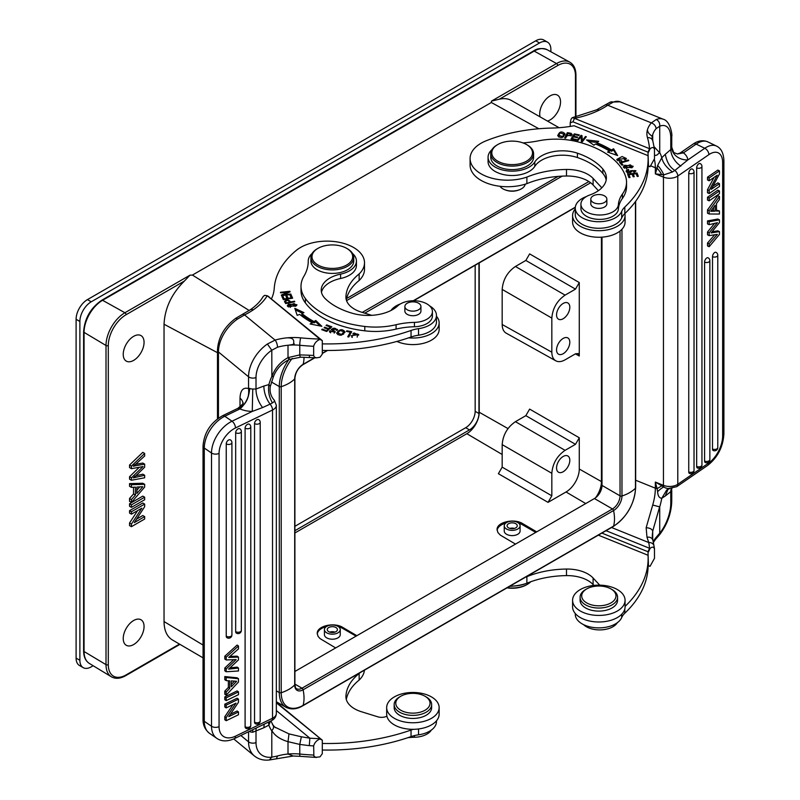<?xml version="1.0" encoding="UTF-8"?>
<svg xmlns="http://www.w3.org/2000/svg" width="800" height="800" viewBox="0 0 800 800"><rect width="100%" height="100%" fill="white"/><g stroke="black" fill="none" stroke-linecap="round" stroke-linejoin="round"><path stroke-width="1.2" d="M478.95 263.06L478.95 413.5A13.39 7.73 -60 0 1 469.48 429.9L294.9 530.69M550.88 51.76L550.88 49.54A16.06 9.27 120 0 0 547.56 42.19A16.06 9.27 120 0 0 539.53 42.98L91.24 301.8A16.06 9.27 120 0 0 79.88 321.47L79.88 660.29A16.06 9.27 120 0 0 83.21 667.65A16.06 9.27 120 0 0 91.24 666.85L93.16 665.74M475.16 265.25L475.16 411.32A13.39 7.73 -60 0 1 465.69 427.71L294.9 526.32M547.56 42.19L543.77 40A16.06 9.27 120 0 0 535.74 40.8L87.45 299.61A16.06 9.27 120 0 0 76.1 319.28L76.1 658.11A16.06 9.27 120 0 0 79.42 665.46L83.21 667.65M602 237.15L602 485.42A10.71 6.18 -60 0 1 594.43 498.54L294.9 671.46M346.55 300.64L562.17 176.14M226.18 707.91L226.18 705.12L238.48 699.16L238.48 702.25L228.79 716.65L238.48 711.96L238.48 714.75L226.18 720.71L226.18 717.62L235.98 703.17L226.18 707.91L224.8 706.97L224.8 704.18L237.11 698.21L238.48 699.16M226.18 705.12L224.8 704.18M226.18 717.62L224.8 716.68L232.97 704.62M226.18 720.71L224.8 719.76L224.8 716.68M238.48 711.96L237.11 711.01L230.4 714.26M226.18 700.63L226.18 697.84L238.48 691.88L238.48 694.67L226.18 700.63L224.8 699.69L224.8 696.9L237.11 690.93L238.48 691.88M226.18 697.84L224.8 696.9M231.31 680.91L231.31 686.8L236.64 681.27L231.31 680.91M234.49 681.13L231.31 684.42M229.74 680.84L226.18 680.63L226.18 677.52L238.48 678.74L238.48 682.01L226.18 695.16L226.18 692.05L229.74 688.39L229.74 680.84M226.18 680.63L224.8 679.68L224.8 676.57L226.18 677.52M229.74 688.39L228.36 687.44L228.36 680.76M226.18 692.05L224.8 691.1L228.36 687.44M226.18 695.16L224.8 694.21L224.8 691.1M238.48 678.74L237.11 677.79L224.8 676.57M226.18 659.96L226.18 657.17L238.48 646L238.48 648.9L228.71 657.44L238.48 657.1L238.48 659.89L228.61 669.12L238.48 668.05L238.48 670.99L226.18 671.75L226.18 668.95L236.16 659.58L226.18 659.96L224.8 659.02L224.8 656.23L226.18 657.17M226.18 668.95L224.8 668.01L233.67 659.67M226.18 671.75L224.8 670.8L224.8 668.01M238.48 668.05L237.11 667.11L229.93 667.88M238.48 657.1L237.11 656.16L229.89 656.41M238.48 646L237.11 645.06L224.8 656.23M254.54 423.53A3.21 1.85 180 0 0 259.06 423.76A3.21 1.85 180 0 0 260.21 422.34A3.21 3.21 0 0 0 258.82 419.69A3.21 2.01 124.5 0 0 256.11 420.32A3.21 2.01 124.5 0 0 254.54 423.53L254.54 722.13A3.21 2.01 124.5 0 0 255.18 723.59A3.21 3.21 0 0 0 260.21 720.94A3.21 1.85 0 0 1 259.06 722.36A3.21 1.85 0 0 1 254.54 722.13M245.1 726.71A3.21 2.01 124.5 0 0 245.74 728.16A3.21 3.21 0 0 0 250.78 725.51A3.21 1.85 -0 0 1 249.63 726.93A3.21 1.85 0 0 1 245.1 726.71L245.1 428.1A3.21 2.01 124.5 0 1 246.68 424.89A3.21 2.01 124.5 0 1 249.39 424.26A3.21 3.21 0 0 1 250.78 426.91A3.21 1.85 180 0 1 249.63 428.33A3.21 1.85 180 0 1 245.1 428.1M235.67 631.6A3.21 2.01 124.5 0 0 236.31 633.05A3.21 3.21 0 0 0 241.34 630.4A3.21 1.85 -0 0 1 240.2 631.82A3.21 1.85 0 0 1 235.67 631.6L235.67 432.67A3.21 2.01 124.5 0 1 237.24 429.46A3.21 2.01 124.5 0 1 239.95 428.83A3.21 3.21 0 0 1 241.34 431.48A3.21 1.85 180 0 1 240.2 432.9A3.21 1.85 180 0 1 235.67 432.67M226.24 636.17A3.21 2.01 124.5 0 0 226.88 637.62A3.21 3.21 0 0 0 231.91 634.97A3.21 1.85 -0 0 1 230.76 636.39A3.21 1.85 0 0 1 226.24 636.17L226.24 443.8A3.21 2.01 124.5 0 1 227.81 440.59A3.21 2.01 124.5 0 1 230.52 439.96A3.21 3.21 0 0 1 231.91 442.61A3.21 1.85 180 0 1 230.76 444.03A3.21 1.85 180 0 1 226.24 443.8M396.87 341.44A26.24 15.15 -0 0 0 424.47 343.04A26.24 15.15 -0 0 0 439.14 329.45L439.14 322.89A26.24 15.15 180 0 1 408.65 337.84M436.46 316.22A26.24 15.15 180 0 1 439.14 322.89M331.46 329.88L332.33 329.25M336.36 329.45L337.31 330.16M329.68 332.17L330.54 332.21M334.16 333.14L334.16 331.83L330.54 331.51L330.75 330.95L329.79 330.72L329.44 331.55L335.26 331.75L332.71 329.68A1.52 0.88 180 0 1 332.33 329.12A1.52 0.88 180 0 1 333.97 328.24A2.42 1.4 180 0 1 336.39 329.66A2.42 1.4 180 0 1 336.18 330.22L337.11 330.43A3.72 2.15 -0 0 0 337.51 329.46A3.72 2.15 -0 0 0 337.51 329.42L331.18 329.23L334.96 332.41M332.33 329.12L332.33 330.43A1.52 0.88 -0 0 0 332.33 330.52M329.79 330.72L329.79 332.03M332.71 329.68L332.71 330.99M351.75 337.1L352.26 337.42M357.19 337.12L357.61 334.45L351.11 335.81L358.69 334.5L352.84 333.9A3.37 1.94 180 0 1 354.09 332.98L357.61 334.45M357.53 333.97L358.6 335.18M352.21 337.09L352.21 335.78M337.79 333.05L340.09 330.45L343.91 331.84L341.53 334.44L337.79 333.05L337.84 334.68M343.49 334.26L343.91 331.84M336.82 333.66L338.2 331.91M343.86 331.51L344.86 332.52M344.98 331.83L344.98 331.83C342.29 328.64 339.53 329.04 336.7 333.05L336.7 333.05C339.42 336.28 342.19 335.88 344.98 331.83L344.98 331.83M289.71 302.78L289.71 302.18L286.48 302.85L286.48 303.44M285.61 302.62L285.61 301.31A20.83 12.03 180 0 0 286.48 302.85M285.61 301.34C287.11 299.96 288.47 300.24 289.71 302.18M285.59 302.63A20.83 12.03 -0 0 0 286.06 303.53M284.77 302.03L285.61 301.56M289.27 301.43L290.4 302.64M294.48 301.8L294.48 301.21L290.78 301.96L290.78 302.56M294.48 301.21L294.8 301.74L285.73 303.6A37.04 21.38 -0 0 1 284.48 301.46L284.5 301.51C286.11 299.2 288.2 299.36 290.78 301.96M290.7 296.5L292.09 298.27M286.56 297.42L287.82 298.94M282.54 297.89L283.88 299.56M291.22 296.42L291.22 295.11L290.12 295.28L291.31 298.39M291.31 297.81L288.14 298.3L288.14 298.89M288.14 298.3L287.07 296.03L287.07 297.34M287.07 296.03L285.98 296.2L287.05 299.06M287.05 298.48L284.2 298.92L284.2 299.51M284.2 298.92L283.06 296.5L283.06 297.81M283.06 296.5L281.96 296.67L283.36 299.64L292.66 298.18L291.22 295.11M315.78 321.8L315.78 320.48L314.01 321.57A90.22 52.09 180 0 1 301.84 313.49L301.84 314.8A90.22 52.09 -0 0 0 314.01 322.89L315.78 321.8L320.12 325.96M295.34 309.91L302.46 313.24M311.73 324.3L312.18 322.7L310.12 323.98L321.84 326.31L315.78 320.48M314.01 321.57L314.01 322.89M301.84 313.49L303.96 312.63L294.82 308.36L297.18 315.38L299.65 314.38A92.9 53.64 -0 0 0 312.18 322.7M288.42 305.64L294.03 303.57L295.86 304.76L290.17 306.84L288.42 305.64L288.42 307.02M295.85 306.16L295.86 304.76M295.86 304.71L296.73 305.39M287.55 306.33L288.42 305.56M295.72 306.24L296.94 304.72L288.53 304.19L287.34 305.67L295.72 306.24M290.82 294.59L290.82 294.04L283.38 294.86L283.38 295.41M283.38 294.86L290.1 291.84L289.91 291.28L289.91 291.93M289.91 291.28L280.44 292.32L280.62 292.85L288.05 292.03L288.05 292.76M288.05 292.03L281.34 295.04L281.53 295.61L291 294.57L290.82 294.04M330.3 327.54L330.8 327.72M326.67 325.69L326.67 324.91L326.06 325.46L330.3 327.01L330.3 328.18M330.3 327.01L328.55 328.61L328.55 329.78M328.55 328.61L324.73 327.22L324.73 327.99M324.73 327.22L324.13 327.77L327.95 329.16L327.95 330.33M327.95 329.16L326.37 331.38M326.37 330.6L322.3 329.12L322.3 329.9M322.3 329.12L321.69 329.67L326.68 331.49L331.82 326.79L326.67 324.91M348.41 336.92L350.32 332.13L347.75 336.81L348.78 336.99L351.69 331.69L346.83 330.8L346.48 331.42L350.32 332.13M350.32 332.75L351.04 332.88M346.83 331.49L346.83 330.8M322.31 350.42A160.63 92.74 -0 0 0 411.04 337.02A26.77 15.46 180 0 1 418.53 335.22A23.56 13.6 -0 0 0 436.46 322.02L436.46 315.46A23.56 13.6 180 0 1 418.53 328.67A26.77 15.46 -0 0 0 411.04 330.46A160.63 92.74 180 0 1 322.31 343.87M390.97 310.5A23.56 13.6 180 0 1 400.41 303.93M429.6 305.86A23.56 13.6 180 0 1 436.46 315.46M315.67 263.41A20.35 11.75 180 0 1 317.95 248.37A20.35 11.75 180 0 1 346.72 248.37A20.35 11.75 180 0 1 345.41 265.68A20.35 11.75 180 0 1 315.67 263.41M346.72 248.37L347.48 248.81A21.42 12.37 180 0 1 349.88 250.46A21.42 12.37 180 0 1 353.75 257.55A21.42 12.37 180 0 1 338.77 269.34A21.42 12.37 180 0 1 314.79 264.64A21.42 12.37 180 0 1 310.91 257.55A21.42 12.37 180 0 1 317.19 248.81L317.95 248.37M310.91 257.55L310.91 261.05A21.42 12.37 -0 0 0 314.79 268.14A21.42 12.37 -0 0 0 338.77 272.84A21.42 12.37 -0 0 0 353.75 261.05L353.75 257.55M417.51 310.29A8.03 4.64 180 0 1 409.2 310.61A8.03 4.64 180 0 1 404.87 306.5A8.03 4.64 180 0 1 412.9 301.86A8.03 4.64 180 0 1 420.94 306.5A8.03 4.64 180 0 1 417.51 310.29M404.87 306.5L404.87 311.09A8.03 4.64 -0 0 0 409.2 315.2A8.03 4.64 -0 0 0 417.51 314.88A8.03 4.64 -0 0 0 420.94 311.09L420.94 306.5M352.56 253.49A24.1 13.91 180 0 1 356.43 261.05A24.1 13.91 180 0 1 340.59 274.12A29.45 17 -0 0 0 321.23 290.09A29.45 17 -0 0 0 325.31 298.73A65.11 37.59 -0 0 0 352.8 313.4A34.8 20.09 -0 0 0 397.72 305.89A18.74 10.82 180 0 1 418.79 301.16A18.74 10.82 180 0 1 432.42 311.57A18.74 10.82 180 0 1 414.44 322.38A53.54 30.91 -0 0 0 396.08 324.72A53.54 30.91 180 0 1 364.8 326.46A82.78 47.79 180 0 1 305.38 298.55A53.54 30.91 180 0 1 301.01 286.32A53.54 30.91 180 0 1 303.9 276.29A80.32 46.37 -0 0 0 308.24 261.26A80.32 46.37 -0 0 0 308.24 261.1A24.1 13.91 180 0 1 308.24 261.05A24.1 13.91 180 0 1 312.1 253.49M321.48 292.28A29.45 17 180 0 1 340.59 278.49A24.1 13.91 -0 0 0 356.43 265.42L356.43 261.05M301.01 286.32L301.01 290.69A53.54 30.91 -0 0 0 305.38 302.92A82.78 47.79 -0 0 0 364.8 330.83A53.54 30.91 -0 0 0 396.08 329.09A53.54 30.91 180 0 1 414.44 326.75A18.74 10.82 -0 0 0 432.42 315.94L432.42 311.57M346.31 299.92A70.61 40.77 180 0 1 359.15 280.48L359.15 273.92A70.61 40.77 -0 0 0 345.93 296.79A29.45 17 -0 0 0 345.92 297.16A29.45 17 -0 0 0 361.45 312.15L371.75 315.34M359.15 280.48A37.48 21.64 -0 0 0 364.51 269.33L364.51 262.77A37.48 21.64 180 0 1 359.15 273.92M271.51 298.71A80.32 46.37 -0 0 0 274.24 288.35A123.15 71.1 180 0 1 296.28 250.39A37.48 21.64 180 0 1 338.26 242.12A37.48 21.64 180 0 1 364.51 262.77M426.94 697.57A17.13 9.89 180 0 1 423.53 711.01A17.13 9.89 180 0 1 400.1 709.82A17.13 9.89 180 0 1 400.79 696.25A17.13 9.89 180 0 1 425.02 696.25A17.13 9.89 180 0 1 426.94 697.57M425.02 696.25L426.16 696.91A18.74 10.82 180 0 1 428.26 698.35A18.74 10.82 180 0 1 431.64 704.56A18.74 10.82 180 0 1 412.9 715.38A18.74 10.82 180 0 1 394.16 704.56A18.74 10.82 180 0 1 399.65 696.91L400.79 696.25M394.16 704.56L394.16 707.62A18.74 10.82 -0 0 0 399.65 715.27A18.74 10.82 -0 0 0 420.08 717.62A18.74 10.82 -0 0 0 431.64 707.62L431.64 704.56M394.35 718.33A26.24 15.15 180 0 1 386.67 707.62A26.24 15.15 180 0 1 412.9 692.47A26.24 15.15 180 0 1 439.14 707.62A26.24 15.15 180 0 1 422.94 721.61A26.24 15.15 180 0 1 394.35 718.33M386.67 707.62L386.67 714.18A26.24 15.15 -0 0 0 394.35 724.89A26.24 15.15 -0 0 0 422.94 728.17A26.24 15.15 -0 0 0 439.14 714.18L439.14 707.62M413.38 729.32A26.77 15.46 -0 0 0 411.04 730.06A160.63 92.74 180 0 1 322.31 743.46M322.31 750.02A160.63 92.74 -0 0 0 411.04 736.61A26.77 15.46 180 0 1 418.53 734.82A23.56 13.6 -0 0 0 436.46 721.61L436.46 720.84M408 737.65A53.54 30.91 180 0 1 414.44 737.27A18.74 10.82 -0 0 0 431.34 730.08M359.8 672.87A37.48 21.64 180 0 1 359.15 673.51A70.61 40.77 -0 0 0 345.93 696.39A29.45 17 -0 0 0 345.92 696.76A29.45 17 -0 0 0 361.45 711.74L377.78 716.8A8.03 4.64 -0 0 0 386.9 716.18M359.15 673.51L359.15 680.07A37.48 21.64 -0 0 0 364.44 670.18M346.31 699.51A70.61 40.77 180 0 1 359.15 680.07M276.34 710.55L309.87 738.19A162.24 93.67 180 0 0 319.81 738.65L319.99 738.97C316.72 740.3 314.61 742.6 313.66 745.88L313.87 756.05L315.66 757.33L319.99 756.86L322.3 753.72L322.31 740.23L276.34 702.8M322.01 739.95L276.34 702.29M301.36 736.78L309.87 738.19L309.28 745.64L299.77 744.42L301.36 736.78L288.98 733.9L274.57 726.96M268.5 722.1L268.88 725.13A42.84 28.65 129.5 0 0 271.8 730.85L271.8 757.15L277.5 756A36.08 20.83 180 0 1 288.01 754.03L288.01 741.67L299.77 744.42L299.77 754.05A167.6 96.76 -0 0 0 313.66 755.06M322.3 740.24L319.99 738.97M322.31 354.13L322.31 340.64L319.99 339.38C316.72 340.7 314.61 343 313.66 346.29A167.6 96.76 180 0 1 299.77 345.27A35.88 20.71 -0 0 0 288.01 345.25C292.37 344.72 294.42 344.19 294.17 343.68C292.24 344.25 297.15 337.63 287.15 337.83A41.44 23.92 -0 0 0 275.09 340.1L244.56 314.92A76.56 44.2 -0 0 0 253.17 309.92A5.35 3.33 -124.2 0 0 250.15 309.86L242.18 314.5A5.35 2.85 63.7 0 1 244.56 314.92L237.4 319.13A5.35 1.54 -124.8 0 0 235.57 318.43C224.22 326.93 218.19 337.52 217.48 350.2L217.48 418.88M250.15 309.86A5.35 3.33 -124.2 0 0 250.15 309.87C256.18 305.71 260.52 301.25 263.17 296.48L264.65 295.35L267.24 295.74L319.81 339.05A162.24 93.67 180 0 1 300.66 337.85A5.35 0.73 -84.4 0 0 299.77 345.27L299.77 354.9A5.35 1.08 90.2 0 0 300.64 357.2L289.29 359.47C281.83 363.17 276.58 368.79 273.54 376.34L271.86 376.71C274.81 368.36 280.2 362 288.01 357.62L299.77 354.9L309.28 355.22L309.52 357.49M313.66 346.29L313.66 355.47L314.43 357.17L316.58 357.85L319.99 357.26L322.3 354.12M288.98 733.9L288.01 741.67C280.19 739.39 274.81 735.7 271.86 730.61C273.89 728.28 274.1 726.25 272.48 724.54M271.81 757.14L269.33 759.99L293.16 756.03M256.24 728.03A16.06 7.31 -113.1 0 0 256.01 731.11L256.01 742.6A26.77 17.91 -50.5 0 0 271.8 757.2M270.47 721.14L268.88 725.13L263.85 727.75L252.77 732.23L252.76 729.72M242.92 403.48L242.95 402.82C243.96 402.77 242.26 404.61 237.83 408.37L239.97 408.9C245.87 403.64 249.11 396.8 249.69 388.4A5.35 3.09 -0 0 0 252.77 389.03L252.26 411.42L262.63 407.55A16.06 7.73 69.1 0 1 256.01 389.03L252.77 389.03M238.57 408.55C246.16 404.33 249.49 397.67 248.55 388.56L249.69 388.4M275.09 340.1L267.38 344.02L271.8 350.23L277.5 347.23A5.35 1.97 73.7 0 0 275.09 340.1M322.3 340.65L319.99 339.38M322.01 340.35L267.7 295.98M271.86 376.71L271.8 350.23M270.15 387.25L270.32 386.36L268.88 384.61C267.91 391.18 269.1 397.28 272.45 402.89C274.53 401.61 275.02 400.62 273.93 399.94M274.28 400.17L274.28 400.18C270.82 396.35 269.49 391.74 270.3 386.35M262.63 407.55L270.07 404.15C266.07 398.57 263.99 392.54 263.85 386.05L268.88 384.6A42.84 28.65 129.5 0 1 271.8 376.53M270.08 404.11L272.45 402.89M264.19 724.18L263.85 727.75M514.45 528.41A5.09 2.94 0 0 0 509.88 528.41M506.56 529.02A7.92 4.58 180 0 1 504.24 525.79A7.92 4.58 180 0 1 509.13 521.56A7.92 4.58 180 0 1 517.77 522.55A7.92 4.58 180 0 1 520.09 525.79A7.92 4.58 180 0 1 515.2 530.01A7.92 4.58 180 0 1 506.56 529.02M504.24 525.79L504.24 531.03A7.92 4.58 0 0 0 512.16 535.61A7.92 4.58 0 0 0 520.09 531.03L520.09 525.79M508.57 527.86A5.09 2.94 -0 0 0 514.11 528.5A5.09 2.94 -0 0 0 517.25 525.79A5.09 2.94 -0 0 0 515.76 523.71A5.09 2.94 -0 0 0 510.22 523.07A5.09 2.94 -0 0 0 507.08 525.79A5.09 2.94 -0 0 0 508.57 527.86M563.19 338.41A9.37 5.41 -60 0 1 567.82 337.92A9.37 5.41 -60 0 1 567.87 348.77A9.37 5.41 -60 0 1 558.45 354.15A9.37 5.41 -60 0 1 557.08 346.62A9.37 5.41 -60 0 1 563.19 338.41M563.19 303.44A9.37 5.41 -60 0 1 567.82 302.94A9.37 5.41 -60 0 1 567.87 313.79A9.37 5.41 -60 0 1 558.45 319.17A9.37 5.41 -60 0 1 557.08 311.64A9.37 5.41 -60 0 1 563.19 303.44M515.43 266.47L565.08 295.13L575.49 289.12L579.28 282.56L529.63 253.9L525.84 260.45L515.43 266.47C507.4 272.03 502.98 279.68 502.18 289.42L502.18 324.51C502.24 328.72 503.56 331.6 506.14 333.14M565.08 295.13C557.05 300.69 552.63 308.35 551.83 318.08L551.83 352.19C551.89 356.4 553.21 359.27 555.79 360.81C558.39 362.17 561.49 361.84 565.08 359.84L575.49 353.82L578.15 353.55L579.28 356.01L575.43 353.86M579.28 282.56L579.28 356.01M563.19 456.46A9.37 5.41 -60 0 1 567.82 455.96A9.37 5.41 -60 0 1 567.87 466.81A9.37 5.41 -60 0 1 558.45 472.19A9.37 5.41 -60 0 1 557.08 464.66A9.37 5.41 -60 0 1 563.19 456.46M515.43 421.67L565.08 450.34L575.49 444.32L579.28 437.77L529.63 409.1L525.84 415.66L515.43 421.67C507.4 427.23 502.98 434.88 502.18 444.62L502.18 467.14L498.39 473.7L548.04 502.36L551.83 495.8L551.83 473.29L502.18 444.62M565.08 450.34C557.05 455.9 552.63 463.55 551.83 473.29M579.28 437.77L579.28 469.03A18.74 10.82 120 0 1 566.03 491.98L548.04 502.36M294.9 532.97L466.83 433.71A17.52 10.11 120 0 0 479.22 412.25L479.22 262.91M356.86 635.69L342.83 627.45C334.18 621.89 316.65 626.03 317.24 633.5L318.08 636.39L320 638.57L335.66 647.93M340.26 629.6L340.26 634.63A7.92 4.58 180 0 1 335.37 638.86A7.92 4.58 180 0 1 326.73 637.87A7.92 4.58 180 0 1 324.41 634.63L324.41 629.6A7.92 4.58 180 0 1 332.33 625.03A7.92 4.58 180 0 1 340.26 629.6A7.92 4.58 180 0 1 335.37 633.83A7.92 4.58 180 0 1 326.73 632.84A7.92 4.58 180 0 1 324.41 629.6M338.54 626.76A14.99 8.66 0 0 1 342.83 628.49L356.08 636.14M326.24 626.67A14.99 8.66 0 0 0 317.27 634.06M536.7 531.86L522.68 523.62C514.02 518.06 496.5 522.2 497.08 529.67L497.92 532.55L500.35 535.13L515.5 544.1M535.74 532.42L522.68 524.88A14.99 8.66 0 0 0 518.75 523.25M505.66 523.17A14.99 8.66 0 0 0 497.13 530.33M601.43 237.19L601.43 481.59A19.01 10.98 -60 0 1 595.61 497.75M521.14 188.99L520.85 189.16C515.05 191.9 509.24 191.89 503.4 189.12L503.15 188.97M558.1 176.41L346.61 298.51M192.43 275.07L189.99 275.17L124.92 312.74L102.58 300.29A1.61 0.93 -120 0 0 101.8 300.22L533.42 51.03A1.61 0.93 60 0 1 534.21 51.09A26.19 15.12 -60 0 1 547.14 49.71L569.75 62.12A26.74 15.44 120 0 0 556.54 63.54L491.47 101.11L491.35 102.49L192.42 275.07L249.2 310.5M144.68 504.11L142.79 503.01L129.54 510.66L131.43 511.76L131.43 514.16L141.85 508.15L131.43 524.1L131.43 526.68L144.68 519.02L144.68 516.62L134.28 522.63L144.68 506.68L144.68 504.11L131.43 511.76M129.54 510.66L129.54 513.07L131.43 514.16M137.66 510.56L129.54 523.01L131.43 524.1M129.54 523.01L129.54 525.58L131.43 526.68M136.57 519.12L142.79 515.53L144.68 516.62M131.43 504.86L129.54 503.77L142.79 496.12L144.68 497.21L131.43 504.86L131.43 507.37L144.68 499.72L144.68 497.21M129.54 503.77L129.54 506.28L131.43 507.37M136.88 487.06L142.85 486.71L136.88 493.43L136.88 487.06M139.83 486.88L136.88 490.2M144.68 484.33L142.79 483.24L129.54 483.62L131.43 484.72L131.43 487.37L135.45 487.14L135.45 495.05L131.43 499.58L131.43 502.43L144.68 487.04L144.68 484.33L131.43 484.72M129.54 483.62L129.54 486.28L131.43 487.37M133.55 487.25L133.55 493.96L135.45 495.05M133.55 493.96L129.54 498.49L131.43 499.58M129.54 498.49L129.54 501.34L131.43 502.43M137.98 473.76L144.68 467.17L144.68 464.15L135.73 465.71A195.05 112.61 120 0 0 133.29 466.27A58.65 33.86 120 0 0 136 463.91L144.68 456.01L144.68 453.45L131.43 466.12L131.43 468.67L141.53 466.86A36.83 21.26 120 0 0 143.07 466.53A5512.33 3182.56 120 0 0 131.43 477.83L131.43 480.25L144.68 477.79L144.68 475.27A1872.68 1081.2 -60 0 1 136.17 477.22A78.28 45.19 120 0 0 133.29 477.94A43.11 24.89 120 0 0 137.97 473.76M144.68 453.45L142.79 452.35L129.54 465.03L131.43 466.12M129.54 465.03L129.54 467.58L131.43 468.67M131.43 477.83L129.54 476.74A5512.33 3182.56 -60 0 1 139.29 467.26M129.54 476.74L129.54 479.16L131.43 480.25M135.84 475.77A1872.68 1081.2 120 0 0 142.79 474.18L144.68 475.27M135.54 464.32L142.79 463.06L144.68 464.15M133.84 464.62L135.73 465.71M133.65 620.51A14.72 8.5 -60 0 1 141.1 619.83A14.72 8.5 -60 0 1 141.01 636.78A14.72 8.5 -60 0 1 126.38 645.34A14.72 8.5 -60 0 1 124 633.57A14.72 8.5 -60 0 1 133.65 620.51M133.65 336.33A14.72 8.5 -60 0 1 141.1 335.66A14.72 8.5 -60 0 1 141.01 352.61A14.72 8.5 -60 0 1 126.38 361.16A14.72 8.5 -60 0 1 124 349.39A14.72 8.5 -60 0 1 133.65 336.33M203.03 657.84L172.3 639.9C166.92 636.56 164.16 630.44 164.04 621.56L164.04 324.24C164.85 308.12 171.64 293.72 184.41 281.04L189.99 275.17M540.08 116.87A14.72 8.5 -60 0 1 550.13 95.88A14.72 8.5 -60 0 1 557.58 95.21A14.72 8.5 -60 0 1 559.11 108.79A14.72 8.5 -60 0 1 547.44 121.07M491.47 101.11L499.37 99.2C503.96 98.14 507.95 98.56 511.37 100.47L559.09 127.72M694.03 171.89A3.21 3.21 0 0 0 692.22 168.99A3.21 1.69 115.8 0 0 689.99 170.05A3.21 1.69 115.8 0 0 688.75 173.31L688.75 471.91A3.21 1.69 115.8 0 0 689.41 473.38A3.21 3.21 0 0 0 694.03 470.49L694.03 171.89A3.21 1.85 180 0 1 693.28 173.08A3.21 1.85 180 0 1 688.75 173.31M709.15 193.56L709.15 190.48L717.28 175.17L709.15 180.77L709.15 177.97L719.47 170.87L719.47 173.96L711.25 189.32L719.47 183.67L719.47 186.46L709.15 193.56L707.51 192.77L707.51 189.68L714.03 177.41M709.15 180.77L707.51 179.97L707.51 177.18L717.83 170.08L719.47 170.87M712.88 186.28L717.83 182.87L719.47 183.67M707.51 200.05L707.51 197.25L717.83 190.15L719.47 190.94L719.47 193.74L709.15 200.84L707.51 200.05M719.47 210.95L719.47 214.06L709.15 213.98L707.51 213.19L707.51 209.92L717.83 195.63L719.47 196.42L719.47 199.53L716.49 203.52L716.49 211.07L719.47 210.95L716.49 210.21M709.15 246.72L709.15 243.82L717.35 234.37L709.15 235.62L709.15 232.83L717.43 222.68L709.15 224.67L709.15 221.73L719.47 219.83L719.47 222.63L711.1 232.93L719.47 231.61L719.47 234.41L709.15 246.72L707.51 245.92L707.51 243.03L714.66 234.78M709.15 235.62L707.51 234.82L707.51 232.03L714.59 223.36M709.15 224.67L707.51 223.87L707.51 220.93L717.83 219.04L719.47 219.83M719.47 231.61L717.83 230.82L712.08 231.72M701.94 166.44A3.21 3.21 0 0 0 700.13 163.55A3.21 1.69 115.8 0 0 697.9 164.61A3.21 1.69 115.8 0 0 696.67 167.86L696.67 466.46A3.21 1.69 115.8 0 0 697.33 467.93A3.21 3.21 0 0 0 701.94 465.04L701.94 166.44A3.21 1.85 180 0 1 701.19 167.63A3.21 1.85 180 0 1 696.67 167.86M709.86 260.67A3.21 3.21 0 0 0 708.05 257.78A3.21 1.69 115.8 0 0 705.82 258.84A3.21 1.69 115.8 0 0 704.58 262.09L704.58 461.02A3.21 1.69 115.8 0 0 705.25 462.49A3.21 3.21 0 0 0 709.86 459.6L709.86 260.67A3.21 1.85 180 0 1 709.11 261.86A3.21 1.85 180 0 1 704.58 262.09M717.78 255.23A3.21 3.21 0 0 0 715.96 252.33A3.21 1.69 115.8 0 0 713.73 253.39A3.21 1.69 115.8 0 0 712.5 256.65L712.5 449.01A3.21 1.69 115.8 0 0 713.16 450.48A3.21 3.21 0 0 0 717.78 447.59L717.78 255.23A3.21 1.85 180 0 1 717.02 256.42A3.21 1.85 180 0 1 712.5 256.65M671.22 488.58A16.06 10.95 -128.4 0 0 670.78 491.65L671.94 488.54M668.03 489.25L665.29 495.99L661.76 498.31L666.7 490.01L669.22 488.77M652.64 539.79A5.35 3.93 165.9 0 0 646.98 537.24L646.15 527.7L652.71 505.02L659.72 506.89L659.72 533.19L656.13 537.41A5.35 3.9 -138.8 0 1 655.38 539.55L653.31 542.57M665.29 495.99L670.78 491.65L670.78 503.14A26.77 12.54 -68 0 1 659.73 533.24L659.72 533.19M659.72 506.89A42.84 20.06 112 0 0 661.76 498.31C659.2 498 657.82 495.79 657.62 491.68A16.05 3.8 -52.2 0 1 663.78 487.05A5.35 2.51 -68 0 1 663.45 485.35A10.71 6.18 0 0 0 677.79 484.26A5.35 3.35 55.5 0 1 676.73 486.68L667.94 488.6L665.34 487.87L655.34 482.07L663.45 485.35L663.45 177.13A10.71 6.18 180 0 0 677.79 176.04L677.79 484.26L708.88 462.87A21.42 11.24 -64.2 0 0 722.65 435.9L722.65 162.66A21.42 11.24 -64.2 0 0 708.88 154.64L677.79 176.04A5.35 3.35 55.5 0 0 674.88 170.44L687.8 159.97A21.42 12.37 0 0 0 683.44 152.87L682.46 152.27L677.47 153.97M672.51 171.92L674.89 170.41C670.02 167.54 666.82 162.17 665.29 154.29L670.78 149.57L670.78 138.09A26.77 12.54 -68 0 0 659.72 126.22C659.98 123.17 658.83 120.93 656.28 119.51A32.13 15.05 -68 0 1 663.08 119.19L620.09 101.81A32.13 15.05 112 0 0 613.21 102.16L607.75 105.24A5.35 3.32 -123.9 0 0 604.77 105.17L596.73 109.78L572.14 117.75L571.04 119.23L570.21 122.88L572.97 121.81L648.01 152.15L649.54 148.69L574.5 118.36L572.95 121.8M680.85 166.1A16.06 10.53 49.4 0 1 670.78 149.57L671.75 147.25L671.75 136.31A5.35 3.09 180 0 1 670.78 138.09M656.28 119.51L651.35 122.87C654.2 124.01 655.79 125.94 656.13 128.64L659.72 126.22M659.72 126.27L659.72 152.57L656.95 155.05L654.5 155.57M661.67 174.64A16.06 8.74 57.4 0 0 657.07 168.19L655.34 173.85L663.78 174.87L672.51 171.95C666.62 167.75 663.04 163.03 661.76 157.78L665.29 154.29M657.62 165.46L657.07 168.19A5.35 3.09 180 0 1 655.34 167.73L655.34 173.85L663.45 177.13A5.35 2.51 -68 0 1 663.78 174.87A16.06 7.76 61.2 0 0 657.62 165.46L661.76 157.78A42.84 20.06 112 0 0 659.72 152.57M635.66 480.23L655.34 488.19L655.34 482.07L657.07 488.65L661.67 485.92M669.52 488.73L667.54 489.37M657.62 491.68L657.07 488.65A5.35 3.09 0 0 1 655.34 488.19A37.48 17.55 112 0 1 652.71 505.02M659.67 506.72L652.71 531.12L652.71 540.07M648.01 565.29L649.54 566.21L648.12 565.64M598.32 535.15L648.03 555.25A160.63 92.74 180 0 1 648.13 558.52A160.63 92.74 180 0 1 625.07 606.4M648.44 565.44L648.01 551.74L649.54 548.28L606.04 530.7M601.89 533.1L648.01 551.74M649.55 566.2L648.13 565.34M650.07 566.29L654.5 558.29L654.47 548.62L652.25 536.25M654.5 549.11C653.85 546.76 652.37 546.52 650.07 548.41L648.45 551.95M650.07 548.41L649.55 548.27M659.73 533.24L659.53 534.8L655.38 539.55M682.46 152.27L679.99 153.13M677.48 153.98L673.73 152.55L671.75 147.25M708.88 154.64A5.35 3.35 -124.5 0 0 704.78 148.28L696.17 144.11A5.35 3.35 -124.5 0 0 693.13 144.07C698.16 140.59 703.07 139.86 707.84 141.88A26.77 14.05 115.8 0 0 696.17 144.11L683.44 152.87L677.47 153.98M671.76 147.79A16.06 13.11 176.9 0 0 687.8 159.97L704.78 148.28A26.77 14.05 -64.2 0 1 716.45 146.05C721.1 148.2 723.58 153.07 723.9 160.67A5.35 3.09 180 0 1 722.65 162.66M654.08 146.7L659.67 152.82M646.98 537.24L648.75 542.55L611.56 527.51M654 545.86A5.35 4.35 169.2 0 0 648.75 542.55A162.24 93.67 180 0 1 649.54 548.28M652.24 536.21L652.71 531.12C652.01 529.08 649.82 527.94 646.15 527.7M620.09 101.81L610.32 102.11A5.35 4.3 67.7 0 1 613.21 102.16M601.83 187.82L593.1 178.42A29.45 17 -0 0 0 566.5 169.46A70.61 40.77 -0 0 0 526.88 177.09A37.48 21.64 180 0 1 489.12 177.38A37.48 21.64 180 0 1 470.09 158.54A37.48 21.64 180 0 1 486.13 140.79A123.15 71.1 180 0 1 551.89 128.06A80.32 46.37 -0 0 0 574.06 125.75L648.03 155.65A160.63 92.74 180 0 1 648.13 158.93A160.63 92.74 180 0 1 624.82 207.04A26.77 15.46 -0 0 0 621.71 211.37A23.56 13.6 180 0 1 596 221.63A23.56 13.6 180 0 1 575.27 208.12A23.56 13.6 180 0 1 586.34 196.59M648.01 165.7L650.07 166.7L648.45 165.83L648.01 152.15M570.22 126.42L570.22 122.89M650.07 166.7L654.5 158.7L654.47 149.03L652.24 138.04A35.88 20.71 0 0 1 652.71 134.7L652.71 140.87M654.5 149.51C653.85 147.16 652.37 146.93 650.07 148.81L648.45 152.35M650.07 148.81L649.55 148.68A162.24 93.67 180 0 0 647.46 137.64A5.35 4.31 -16.3 0 1 652.6 140.5M649.54 166.62L648.12 166.04M574.53 118.34L572.37 117.68M581.05 135.33L577.03 140.39L577.88 140.61L581.04 136.64L581.4 141.55L582.31 141.79L586.33 136.73L585.48 136.5L582.32 140.47L581.96 135.57L581.05 135.33L581.05 136.64L581.96 136.88L582.32 140.47M637.04 172.99L627.62 174.19L628.94 177.63L630.05 177.49L628.97 174.66L632.17 174.25L633.15 176.8L634.25 176.66L633.27 174.11L636.16 173.74L637.2 176.46L638.31 176.32L637.04 172.99L637.83 176.38M571.08 133.33A37.04 21.38 -0 0 0 567.34 132.68L564.71 138.03L565.65 138.18L566.72 136.01L572.15 134.47L571.07 133.34L571.07 134.65M627.93 172.27A2.42 1.4 180 0 1 627.23 171.29A2.42 1.4 180 0 1 628.78 169.99L628.39 169.46A3.72 2.15 -0 0 0 626.87 170.01L626.08 171.17L631.86 171.4L631.84 170.57L634.81 170.76L633.5 171.7L633.9 172.26L635.92 170.73L630.58 170.71L630.56 173.11M630.59 171.8A1.52 0.88 180 0 1 629.53 172.56A1.52 0.88 180 0 1 627.91 172.28L627.91 173.6M624.58 165.24L623.35 166.83L631.91 167.78L633.11 166.23L624.58 165.24L624.58 166.38M621.89 161.19L621.6 160.57A3.37 1.94 180 0 1 619.59 160.7L617.91 159.42L625.25 158.46L624.36 159.5L625.17 159.93L626.35 158.47L622.07 156.54L616.77 159.42L621.89 161.19M609.42 151.03L607.54 152.05L617.62 155.55L613.58 148.78L611.38 149.97A92.9 53.64 -0 0 0 596.96 142.74L598.7 141.31L586.53 139.94L593.93 145.22L595.42 144A90.22 52.09 180 0 1 609.42 151.03L609.01 152.56M628.27 160.05L619.69 162.59L622.01 165.21L623.02 164.91L621.19 162.85L628.76 160.61L628.27 160.05L628.27 160.75M574.3 133.86L570.97 139.08L576.14 140.18L576.53 139.56L572.28 138.66L573.41 136.88L577.24 137.69L577.63 137.08L573.8 136.27L574.82 134.67L578.91 135.54L579.3 134.92L574.3 133.86L574.48 135.21M557.82 135.85C561.09 138.64 563.45 137.91 564.89 133.66C561.57 130.84 559.22 131.57 557.82 135.85L557.74 135.27M564.97 134.25L564.89 134.9M523.02 142.92A80.32 46.37 -0 0 0 538.57 140.82A53.54 30.91 180 0 1 577.12 141.67A82.78 47.79 180 0 1 625.45 175.98A53.54 30.91 180 0 1 626.54 182.18A53.54 30.91 180 0 1 622.44 194.04A53.54 30.91 -0 0 0 618.39 204.64A18.74 10.82 180 0 1 599.28 215.01A18.74 10.82 180 0 1 580.92 204.2A18.74 10.82 180 0 1 589.83 194.98A34.8 20.09 -0 0 0 606.38 177.88A34.8 20.09 -0 0 0 602.85 169.05A65.11 37.59 -0 0 0 577.42 153.18A29.45 17 -0 0 0 534.8 162A24.1 13.91 180 0 1 507.97 170.93A24.1 13.91 180 0 1 488.07 157.23L488.07 161.6A24.1 13.91 -0 0 0 507.97 175.3A24.1 13.91 -0 0 0 534.8 166.37A29.45 17 180 0 1 577.42 157.55A65.11 37.59 180 0 1 602.85 173.42A34.8 20.09 180 0 1 606.18 180.06M580.92 204.2L580.92 208.57A18.74 10.82 -0 0 0 599.28 219.39A18.74 10.82 -0 0 0 618.39 209.01A53.54 30.91 180 0 1 622.44 198.41A53.54 30.91 -0 0 0 626.54 186.55L626.54 182.18M575.27 208.12L575.27 214.68A23.56 13.6 -0 0 0 596 228.18A23.56 13.6 -0 0 0 621.71 217.93A26.77 15.46 180 0 1 624.82 213.6A160.63 92.74 -0 0 0 648.13 165.49L648.13 158.93M470.09 158.54L470.09 165.1A37.48 21.64 -0 0 0 489.12 183.93A37.48 21.64 -0 0 0 526.88 183.64A70.61 40.77 180 0 1 566.5 176.01A29.45 17 180 0 1 593.1 184.98L598.4 190.68M526.88 183.64L526.88 177.09M488.07 157.23A24.1 13.91 180 0 1 491.93 149.68M499.99 186.29A13.12 7.57 0 0 0 502.89 188.82A13.12 7.57 0 0 0 521.44 188.82A13.12 7.57 0 0 0 525.22 184.19M502.89 188.82L503.4 189.12M490.74 153.74L490.74 157.23A21.42 12.37 -0 0 0 512.16 169.6A21.42 12.37 -0 0 0 533.58 157.23L533.58 153.74A21.42 12.37 180 0 1 512.16 166.1A21.42 12.37 180 0 1 490.74 153.74A21.42 12.37 180 0 1 497.02 144.99L497.77 144.55A20.35 11.75 180 0 1 526.55 144.55L527.31 144.99A21.42 12.37 180 0 1 533.58 153.74M590.8 199.16L590.8 203.75A8.03 4.64 -0 0 0 598.83 208.39A8.03 4.64 -0 0 0 606.86 203.75L606.86 199.16A8.03 4.64 180 0 1 601.9 203.44A8.03 4.64 180 0 1 593.15 202.44A8.03 4.64 180 0 1 590.8 199.16A8.03 4.64 180 0 1 595.76 194.88A8.03 4.64 180 0 1 604.51 195.88A8.03 4.64 180 0 1 606.86 199.16M527.31 144.99L526.55 144.55A20.35 11.75 180 0 1 526.55 161.17A20.35 11.75 180 0 1 497.77 161.17A20.35 11.75 180 0 1 497.77 144.55M624.84 213.58A26.24 15.15 180 0 1 625.07 215.55A26.24 15.15 180 0 1 598.83 230.7A26.24 15.15 180 0 1 572.59 215.55A26.24 15.15 180 0 1 575.27 208.89M572.59 215.55L572.59 222.11A26.24 15.15 -0 0 0 598.83 237.26A26.24 15.15 -0 0 0 625.07 222.11L625.07 215.55M557.83 135.89L559.06 134.07M563.89 133.75L564.88 134.93M563.65 136.77L563.96 134.24L562.56 136.6L558.72 135.32L560.19 132.89L563.96 134.24M558.72 135.32L558.78 137.07M571.71 139.24L574.3 135.17M573.8 136.27L573.8 136.97M572.28 138.66L572.28 139.36M620.61 163.63L621.19 163.46M621.19 162.85L622.1 165.19M588.71 141.5L597.29 142.46M611.38 149.97L611.38 151.28A92.9 53.64 180 0 0 596.96 144.05L596.96 142.74M611.38 151.28L613.58 150.09L616.63 155.2M613.58 148.78L613.58 150.09M619.59 162.01L619.59 160.7M621.6 160.57L621.6 161.25M617 160.08L617.93 159.23M625.25 158.37L626.13 159.12M625.24 159.89L625.25 158.46M617.91 159.42L617.92 160.89M631.99 166.01L632.93 166.87M623.54 167.49L624.49 166.61M631.98 167.74L632.01 166.21L626.33 168.22L624.46 166.84L630.22 164.82L632.01 166.21M624.46 166.84L624.47 168.33M628.39 169.46L628.39 170.1M626.26 171.86L626.87 171.32A3.72 2.15 180 0 1 627.25 171.12M627.23 171.29L627.23 172.61A2.42 1.4 -0 0 0 627.26 172.81M630.58 172.96L630.59 171.42M634.77 170.5L635.72 171.35M565.3 138.13L567.34 132.68M571.11 134.66L571.95 135.19M571.09 136.05L570.63 133.95A20.83 12.03 180 0 0 567.97 133.47L567.03 136.06M570.59 133.93C571.68 135.44 570.49 135.92 567.03 135.37M628.1 175.44L628.97 175.33M632.42 174.89L633.27 174.78M636.4 174.39L637.04 174.3M633.27 174.11L633.77 176.72M628.97 174.66L629.57 177.55M581.96 135.57L581.96 136.88M585.48 136.5L585.48 137.8M599.72 585.15L593.1 578.01A29.45 17 -0 0 0 566.5 569.05A70.61 40.77 -0 0 0 526.88 576.68A37.48 21.64 180 0 1 525.73 577.07M575.27 613.51L575.27 614.27A23.56 13.6 -0 0 0 596 627.78A23.56 13.6 -0 0 0 621.71 617.52A26.77 15.46 180 0 1 624.82 613.2A160.63 92.74 -0 0 0 648.13 565.08L648.13 558.52M509.74 586.3A37.48 21.64 -0 0 0 526.88 583.24A70.61 40.77 180 0 1 566.5 575.61A29.45 17 180 0 1 593.1 584.57L593.87 585.41M526.88 576.68L526.88 583.24M583.57 624.64A18.74 10.82 -0 0 0 601.52 629.86A18.74 10.82 -0 0 0 617.34 622.69M514.23 585.99A24.1 13.91 -0 0 0 525.76 583.61M507.35 587.68A21.42 12.37 0 0 0 527.31 584.37A21.42 12.37 0 0 0 530.79 581.73M507.02 587.87A20.35 11.75 -0 0 0 526.55 584.81L527.31 584.37M572.59 600.28L572.59 606.84A26.24 15.15 -0 0 0 580.28 617.55A26.24 15.15 -0 0 0 608.87 620.84A26.24 15.15 -0 0 0 625.07 606.84L625.07 600.28A26.24 15.15 180 0 1 608.87 614.28A26.24 15.15 180 0 1 580.28 611A26.24 15.15 180 0 1 572.59 600.28A26.24 15.15 180 0 1 598.83 585.14A26.24 15.15 180 0 1 625.07 600.28M580.09 597.22L580.09 600.28A18.74 10.82 -0 0 0 585.58 607.94A18.74 10.82 -0 0 0 588.08 609.15A18.74 10.82 -0 0 0 607.48 609.88A18.74 10.82 -0 0 0 617.57 600.28L617.57 597.22A18.74 10.82 180 0 1 607.48 606.82A18.74 10.82 180 0 1 588.08 606.09A18.74 10.82 180 0 1 580.09 597.22A18.74 10.82 180 0 1 585.58 589.57L586.71 588.92A17.13 9.89 180 0 1 610.95 588.92L612.08 589.57A18.74 10.82 180 0 1 617.57 597.22M612.08 589.57L610.95 588.92A17.13 9.89 180 0 1 610.95 602.91A17.13 9.89 180 0 1 586.71 602.91A17.13 9.89 180 0 1 586.71 588.92M709.15 243.82L707.51 243.03M709.15 232.83L707.51 232.03M709.15 221.73L707.51 220.93M709.15 213.98L709.15 210.71L707.51 209.92M709.15 210.71L719.47 196.42M715.17 205.26L710.69 211.28L715.17 211.15L715.17 205.26M715.17 211.15L711.33 210.42M713.53 210.35L713.53 207.46M709.15 200.84L709.15 198.05L707.51 197.25M709.15 198.05L719.47 190.94M709.15 190.48L707.51 189.68M709.15 177.97L707.51 177.18M329.7 632.12A5.09 2.94 180 0 1 334.96 632.12M328.74 631.68A5.09 2.94 -0 0 0 334.28 632.32A5.09 2.94 -0 0 0 337.42 629.6A5.09 2.94 -0 0 0 332.33 626.67A5.09 2.94 -0 0 0 327.25 629.6A5.09 2.94 -0 0 0 328.74 631.68M79.88 660.29L76.1 658.11M79.88 321.47L76.1 319.28M91.24 301.8L87.45 299.61M539.53 42.98L535.74 40.8M469.48 429.9L465.69 427.71M478.95 413.5L475.16 411.32M271.41 381.99L279.29 386.54A1.61 0.93 0 0 0 281.21 386.69A35.34 20.4 0 0 0 294.7 378.9L294.7 684.94A1.61 0.93 0 0 0 294.9 684.48L294.9 378.45C295.41 372.66 298.04 368.09 302.81 364.76A1.61 0.93 60 0 0 303.1 364.35L314.5 357.77M304.02 357.25A35.34 20.4 60 0 1 303.1 364.35A11.88 6.86 -60 0 0 294.7 378.9A1.61 0.93 0 0 0 294.9 378.45M288.81 359.69A32.13 18.55 -60 0 0 279.29 386.54L279.29 692.57A1.61 0.93 0 0 0 281.21 692.73A35.34 20.4 0 0 0 294.7 684.94A11.88 6.86 -60 0 0 303.1 689.79A1.61 0.93 -120 0 0 302 688.2L294.9 684.1M292.22 358.4A30.95 17.87 -60 0 0 281.21 386.69L281.21 692.73A30.95 17.87 -60 0 0 303.1 705.36A35.34 20.4 -120 0 0 303.1 689.79L613.57 510.54A1.61 0.93 -120 0 0 612.47 508.95L594.43 498.54M276.34 690.87L279.29 692.57A32.13 18.55 -60 0 0 285.94 707.28L276.34 701.74M322.31 353.26L327.13 350.48M413.26 300.75L575.33 207.18M364.77 313.17L590.64 182.77M362.27 312.4L588.9 181.55M620.04 231.03L620.04 495.84L602 485.42M621.97 229.25L621.97 495.99A1.61 0.93 180 0 1 620.04 495.84A10.71 6.18 -60 0 1 612.47 508.95L302 688.2A10.71 6.18 -60 0 1 296.65 688.73C296.01 689.02 295.43 687.6 294.9 684.48M635.66 201.31L635.66 487.75A1.61 0.93 180 0 1 635.45 488.21A35.34 20.4 180 0 1 621.97 495.99A11.88 6.86 -60 0 1 613.57 510.54A35.34 20.4 -120 0 1 613.57 526.12L303.1 705.36A1.61 0.93 -120 0 1 302.81 705.77L613.27 526.52A1.61 0.93 -120 0 0 613.57 526.12A30.95 17.87 -60 0 0 635.45 488.21L635.45 201.59M271.41 720.68L234.36 738.63A5.35 2.81 64.2 0 0 235.46 736.18L272.52 718.23A10.71 6.18 -0 0 0 276.34 713.5C276.14 716.78 274.49 719.17 271.41 720.68A5.35 2.81 -115.8 0 0 272.52 718.23L272.52 410.01A5.35 2.81 -115.8 0 0 270.07 404.15M276.34 713.5L276.34 405.28A10.71 6.18 180 0 1 272.52 410.01L235.46 427.96A5.35 2.81 64.2 0 0 232.02 421.22L224.79 416.25A26.77 16.75 124.5 0 0 204.29 448.04L204.29 721.29L211.51 726.26L211.51 453.02L204.29 448.04A5.35 3.09 180 0 1 203.03 446.06C204.1 432.74 210.57 422.66 222.46 415.8A5.35 2.81 64.2 0 1 224.79 416.25L239.97 408.9A21.42 12.37 -0 0 0 252.26 411.42L232.02 421.22A26.77 16.75 -55.5 0 0 211.51 453.02A5.35 3.09 180 0 0 219.06 453.4L219.06 726.64A5.35 3.09 -0 0 1 211.51 726.26A26.77 16.75 -55.5 0 0 216.85 738.38C221.7 741.63 227.53 741.71 234.36 738.63M341.53 335.13L341.53 334.44M290.17 307.43L290.17 306.84M288.53 304.19L288.53 305.24M411.04 337.02L411.04 330.46M418.53 335.22L418.53 328.67M340.59 278.49L340.59 274.12M305.38 298.55L305.38 302.92M364.8 326.46L364.8 330.83M396.08 329.09L396.08 324.72M414.44 322.38L414.44 326.75M345.93 297.53L345.93 296.79M203.03 719.3A5.35 3.09 -0 0 0 204.29 721.29A26.77 16.75 124.5 0 0 209.62 733.41C205.07 729.76 202.87 725.06 203.03 719.3L203.03 446.06M418.53 734.82L418.53 728.97M411.04 736.61L411.04 730.06M414.44 735.61L414.44 737.27M345.93 696.39L345.93 697.13M277.5 756L276.57 758.31M293.31 756.02L300.14 756.33A5.35 0.73 -84.4 0 1 299.77 754.05A35.88 20.71 180 0 0 288.01 754.03L293.31 756.04M313.66 745.88A167.6 96.76 180 0 1 309.28 745.64M237.4 319.13A32.13 21.49 129.5 0 0 218.45 351.97A5.35 3.09 180 0 1 217.48 350.2M242.9 403.04A16.06 9.27 -0 0 0 240.01 398.16C240.33 390.28 243.18 387.08 248.55 388.56L248.55 376.79L218.45 351.97L218.45 418.17M309.28 355.22A167.6 96.76 -0 0 0 313.66 355.47M300.66 337.85A41.23 23.8 -0 0 0 287.15 337.83M288.98 357.8C289.66 360.08 289.33 360.01 288.01 357.62L288.01 345.25A36.08 20.83 -0 0 0 277.5 347.23M269.25 760C263.53 760.62 258.59 759.28 254.43 755.99A32.13 21.49 -50.5 0 1 248.55 741.84A5.35 3.09 -0 0 0 256.01 742.6M240.85 735.49L248.55 741.84L248.55 731.76M252.77 732.23A5.35 3.09 180 0 1 249.69 731.6M240.01 406.99L240.01 398.16M271.79 350.18A26.77 17.91 -50.5 0 0 256.01 377.55A5.35 3.09 180 0 1 248.55 376.79A32.13 21.49 -50.5 0 1 267.38 344.02M253.17 309.92A77.64 44.83 -0 0 0 267.25 295.73M235.46 736.18A21.42 13.4 -55.5 0 1 219.06 726.64M219.06 453.4A21.42 13.4 -55.5 0 1 235.46 427.96M256.01 377.55L256.01 389.03L263.85 386.05M575.49 289.12L525.84 260.45M551.83 318.08L502.18 289.42M502.18 324.51L551.83 352.19M575.49 444.32L525.84 415.66M502.18 467.14L551.83 495.8M508.01 428.59L479.22 412.25M466.83 433.71L502.18 454.47M342.83 628.49L342.83 627.45M522.68 524.88L522.68 523.62M566.03 491.98L585.73 503.55M601.43 481.59L579.28 469.03M538.84 128.75L491.35 102.49M134.27 476.13L136.17 477.22M179.47 644.09L126.07 674.92A1.61 0.93 -120 0 1 125.74 675.65L179.94 644.36M126.07 674.92A25.14 14.51 120 0 1 108.3 664.65L108.3 345.5A25.14 14.51 120 0 1 126.07 314.72L184.41 281.04M164.04 621.56L203.03 645.04M164.04 324.24L217.48 352.69M126.07 314.72A1.61 0.93 -120 0 0 124.92 312.74A26.74 15.44 120 0 0 106.01 345.49A1.61 0.93 0 0 0 108.3 345.5M108.3 664.65A1.61 0.93 180 0 1 106.01 664.64L84.06 651.52L84.06 332.37L106.01 345.49L106.01 664.64A26.74 15.44 120 0 0 111.38 676.79C115.5 679.1 120.29 678.73 125.74 675.65M111.38 676.79L89.32 663.42A26.19 15.12 -60 0 1 84.06 651.52A1.61 0.93 180 0 1 83.61 650.88L83.61 331.73A1.61 0.93 0 0 0 84.06 332.37A26.19 15.12 -60 0 1 102.58 300.29L534.21 51.09L556.54 63.54A1.61 0.93 60 0 1 557.7 65.52L499.37 99.2M575.47 117.04L575.47 75.78A25.14 14.51 120 0 0 557.7 65.52M575.47 75.78A1.61 0.93 0 0 0 575.94 75.13L575.94 116.94M676.73 486.68L707.82 465.29A5.35 3.35 -124.5 0 0 708.88 462.87M670.78 503.14A5.35 3.09 0 0 0 671.75 501.37L671.75 490.41M722.65 435.9A5.35 3.09 0 0 0 723.9 433.92L723.9 160.67M650.87 165.92L655.34 167.73A37.48 17.55 112 0 0 654.41 159.6M653.19 542.07A36.08 20.83 180 0 1 656.13 537.41M656.13 128.64A36.08 20.83 0 0 0 652.71 134.7L652.04 137.08C653.31 135.8 648.06 135 647.43 129.84A41.44 23.92 0 0 1 651.35 122.87L607.75 105.24A76.56 44.2 0 0 1 599.08 110.21A5.35 2.83 -116.1 0 0 596.73 109.78M647.43 129.84A41.23 23.8 0 0 0 647.46 137.64M574.51 118.35A77.64 44.83 0 0 0 599.08 110.21M624.82 207.04L624.82 213.6M566.5 176.01L566.5 169.46M593.1 178.42L593.1 184.98M602.85 173.42L602.85 169.05M577.42 153.18L577.42 157.55M534.8 162L534.8 166.37M622.44 194.04L622.44 198.41M618.39 209.01L618.39 204.64M621.71 211.37L621.71 217.93M562.56 136.6L562.56 137.35M626.33 168.22L626.33 168.87M626.87 171.32L626.87 170.01M624.82 608.92L624.82 613.2M566.5 569.05L566.5 575.61M593.1 578.01L593.1 584.57M621.71 614.26L621.71 617.52M712.5 449.01A3.21 1.85 0 0 0 717.02 448.78A3.21 1.85 0 0 0 717.78 447.59M704.58 461.02A3.21 1.85 0 0 0 709.11 460.79A3.21 1.85 0 0 0 709.86 459.6M696.67 466.46A3.21 1.85 0 0 0 701.19 466.23A3.21 1.85 0 0 0 701.94 465.04M688.75 471.91A3.21 1.85 0 0 0 693.28 471.68A3.21 1.85 0 0 0 694.03 470.49M575.3 207.43L413.68 300.75M327.54 350.48L322.31 353.5M314.89 357.78L302.81 364.76M635.66 487.75C634.36 504.23 626.9 517.16 613.27 526.52M302.81 705.77C296.79 709.34 291.16 709.84 285.94 707.28M260.21 422.34L260.21 720.94M250.78 426.91L250.78 725.51M241.34 431.48L241.34 630.4M231.91 442.61L231.91 634.97M330.54 332.82L330.54 331.51M336.39 330.26L336.39 329.66M209.62 733.41L216.85 738.38M300.14 756.33L316.58 757.45M300.65 357.2L316.58 357.85M273.03 725.13L275.37 727.69M254.43 755.99L233.73 738.93M237.82 408.36L222.46 415.8M242.18 314.5L235.57 318.43M268.96 296.71L268.32 296.35M273.53 376.36L270.31 386.4M276.34 405.28L274.28 400.18M273.01 725.11L270.9 720.93M245.32 402.68L244.01 404.56C246.17 402.01 247.7 398.89 248.61 395.19L248.33 396.13M506.19 333.16L555.84 360.84M533.42 51.03C537.23 48.29 541.81 47.85 547.14 49.71M83.61 331.73C84.66 318.33 90.72 307.83 101.8 300.22M89.32 663.42C85.57 660.98 83.66 656.8 83.61 650.88M569.75 62.12C573.82 64.54 575.88 68.87 575.94 75.13M707.82 465.29C717.71 457.38 723.07 446.93 723.9 433.92M659.53 534.79C667.23 524.61 671.3 513.47 671.75 501.37M680.18 153L677.34 153.97M680.17 152.99L693.13 144.07M671.75 136.31C672.49 135.42 670.38 120.84 663.08 119.19M610.32 102.11L604.76 105.17M520.85 189.16L521.44 188.82M634.81 172.07L634.81 170.76M631.84 171.88L631.84 170.57M707.84 141.88L716.45 146.05"/></g></svg>
